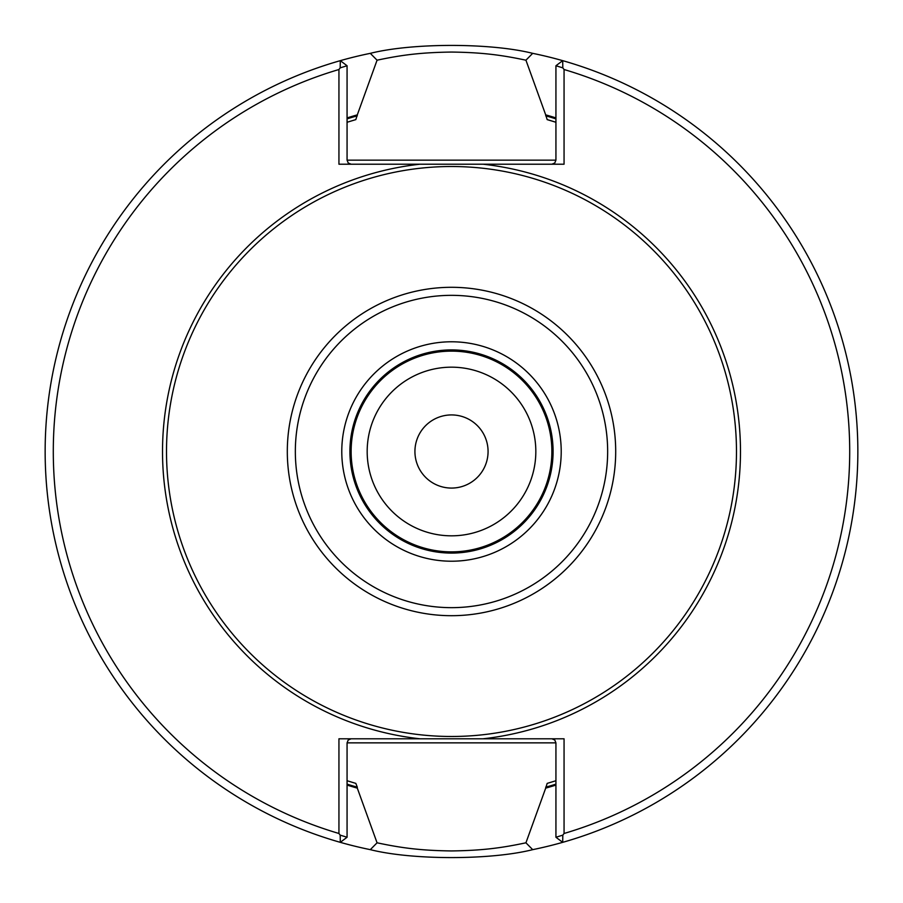 <?xml version="1.0" encoding="UTF-8"?>
<svg xmlns="http://www.w3.org/2000/svg" width="903" height="903" viewBox="0 0 903 903"><rect width="100%" height="100%" fill="white"/><g stroke="black" fill="none" stroke-linecap="round" stroke-linejoin="round"><path stroke-width="1.35" d="M535.829 451.5A84.329 84.329 0 0 0 409.341 378.47A84.329 84.329 0 0 0 409.341 524.53A84.329 84.329 0 0 0 535.829 451.5M551.868 451.5A100.368 100.368 0 0 0 401.316 364.575A100.368 100.368 0 0 0 401.316 538.425A100.368 100.368 0 0 0 551.868 451.5M553.087 451.5A101.587 101.587 0 0 0 400.706 363.525A101.587 101.587 0 0 0 400.706 539.475A101.587 101.587 0 0 0 553.087 451.5A101.587 101.587 0 0 0 400.706 363.525A101.587 101.587 0 0 0 400.706 539.475A101.587 101.587 0 0 0 553.087 451.5M736.476 451.5A284.976 284.976 0 0 0 309.007 204.699A284.976 284.976 0 0 0 309.007 698.301A284.976 284.976 0 0 0 736.476 451.5M562.817 67.86L555.932 65.75L562.693 60.659L562.817 67.86L564.059 69.52L564.059 164.211L338.941 164.211L338.941 69.52L340.183 67.86L340.307 60.659A406.35 406.35 0 0 0 340.307 842.341L340.183 835.14L347.068 837.25L340.307 842.341A406.35 406.35 0 0 0 370.309 849.655L377.07 842.804C402.106 848.131 421.374 850.547 451.5 850.942C481.75 850.524 500.86 848.143 525.93 842.804L532.702 849.655C490.611 860.254 412.186 860.198 370.309 849.655M532.702 849.655A406.35 406.35 0 0 0 562.693 842.341L555.932 837.25L562.817 835.14L562.693 842.341A406.35 406.35 0 0 0 532.691 53.345L525.93 60.196C500.894 54.869 481.626 52.453 451.5 52.058C421.249 52.476 402.14 54.857 377.07 60.196L370.298 53.345A406.35 406.35 0 0 0 340.307 60.659L347.068 65.75L340.183 67.86M338.941 69.52A398.223 398.223 0 0 0 338.941 833.48L338.941 738.789L564.059 738.789L564.059 833.48A398.223 398.223 0 0 0 564.059 69.52M564.059 833.48L562.817 835.14M340.183 835.14L338.941 833.48M351.132 738.789L348.253 739.975L347.068 742.853L347.068 837.25M551.868 738.789L554.747 739.975L555.932 742.853L555.932 837.25M551.868 164.211L554.747 163.025L555.932 160.147L555.932 65.75M351.132 164.211L348.253 163.025L347.068 160.147L347.068 65.75M555.932 785.091A349.563 349.563 0 0 1 545.694 788.127L547.173 783.386L555.932 780.734M547.173 119.614L555.932 122.266A345.397 345.397 0 0 0 547.173 119.614L545.694 114.873A349.563 349.563 0 0 1 555.932 117.909M347.068 122.266L355.827 119.614L357.306 114.873A349.563 349.563 0 0 0 347.068 117.909M347.068 784.143A348.648 348.648 0 0 0 357.306 787.179L355.827 783.386L347.068 780.734M347.068 785.091A349.563 349.563 0 0 0 357.306 788.127L357.306 787.179M545.694 788.127L525.93 842.804M377.07 842.804L357.306 788.127M357.306 114.873L377.07 60.196M525.93 60.196L545.694 114.873M370.298 53.345C412.389 42.746 490.814 42.802 532.691 53.345M488.071 451.5A36.571 36.571 0 0 0 433.214 419.827A36.571 36.571 0 0 0 433.214 483.173A36.571 36.571 0 0 0 488.071 451.5M561.214 451.5A109.715 109.715 0 0 0 396.643 356.482A109.715 109.715 0 0 0 396.643 546.518A109.715 109.715 0 0 0 561.214 451.5M607.651 451.5A156.151 156.151 0 0 0 373.424 316.264A156.151 156.151 0 0 0 373.424 586.736A156.151 156.151 0 0 0 607.651 451.5M615.699 451.5A164.199 164.199 0 0 0 369.406 309.3A164.199 164.199 0 0 0 369.406 593.7A164.199 164.199 0 0 0 615.699 451.5M483.015 738.789A289.016 289.016 0 0 0 483.015 164.211M419.985 164.211A289.016 289.016 0 0 0 419.985 738.789M347.068 742.853L555.932 742.853M545.694 787.179A348.648 348.648 0 0 0 555.932 784.143M555.932 118.857A348.648 348.648 0 0 0 545.694 115.821M555.932 160.147L347.068 160.147M357.306 115.821A348.648 348.648 0 0 0 347.068 118.857"/></g></svg>
